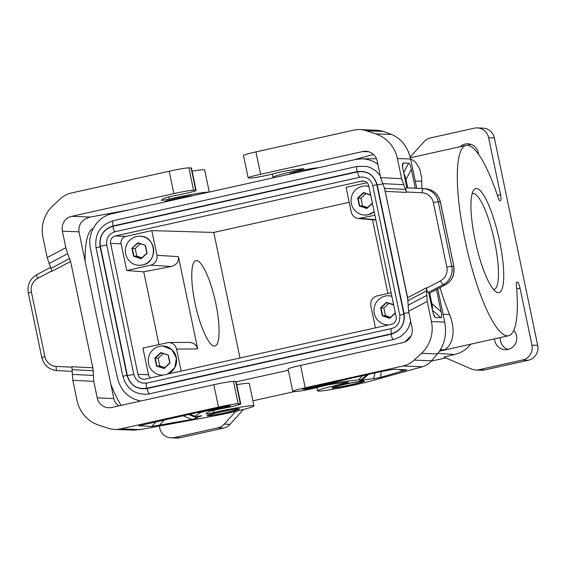 <?xml version="1.0" encoding="UTF-8"?>
<svg xmlns="http://www.w3.org/2000/svg" width="566" height="566" viewBox="0 0 566 566"><rect width="100%" height="100%" fill="white"/><g stroke="black" fill="none" stroke-linecap="round" stroke-linejoin="round"><path stroke-width="0.85" d="M470.799 344.156C466.554 349.512 461.148 352.958 454.597 354.493L437.879 353.396M380.274 175.778L375.767 170.812L370.122 167.465L366.414 166.333L357.245 166.39C356.523 166.595 356.453 168.335 357.054 171.625L113.15 225.926C103.267 229.18 98.916 236.1 100.097 246.691L96.05 247.844C94.472 234.048 100.196 224.999 113.221 220.69L113.341 220.69C112.613 220.889 112.549 222.636 113.15 225.926M407.98 300.256L384.696 188.803M96.05 247.844L122.886 376.326C126.558 388.771 134.786 394.735 147.592 394.212L394.481 339.31L400.487 336.636L405.468 332.292L408.539 327.664L410.661 321.219M236.149 381.859L288.342 370.242M404.817 341.998L411.171 335.737M377.855 164.197C372.895 160.652 367.384 158.869 361.334 158.848L355.49 159.513L112.188 213.672C97.486 216.629 87.129 232.789 90.319 247.816L102.899 313.635L117.714 378.951C121.046 391.028 128.68 398.386 140.63 401.025M349.215 202.295L213.764 232.449L239.991 358.002M513.737 330.367A11.447 11.136 92.2 0 1 505.205 349.689A11.447 11.136 92.2 0 1 494.528 338.878M494.366 137.97L488.628 137.743A12.487 12.148 -87.8 0 0 477.237 127.916L482.975 128.142A12.487 12.148 -87.8 0 1 494.366 137.97L537.7 345.387A12.487 12.148 -87.8 0 1 528.368 360.231L522.63 360.004L478.857 369.754A12.487 12.148 92.2 0 1 471.577 369.06L443.907 357.118L454.597 354.493M522.63 360.004A12.487 12.148 -87.8 0 0 531.962 345.161L520.062 288.221A6.24 1.394 77.4 0 0 517.352 282.066L516.999 282.052A6.24 1.394 77.4 0 0 516.914 282.059A6.24 1.394 77.4 0 0 516.411 285.292A97.529 21.734 77.4 0 1 508.53 335.758A97.529 21.734 77.4 0 1 466.122 245.283A97.529 21.734 77.4 0 1 466.143 145.363A97.529 21.734 77.4 0 1 498.045 197.378A6.24 1.394 77.4 0 0 500.004 200.718L500.365 200.732A6.24 1.394 -102.6 0 0 500.443 200.718A6.24 1.394 -102.6 0 0 500.521 194.683L497.38 195.383M209.54 415.345A14.567 0.835 168.2 0 0 226.747 412.395A14.567 0.835 168.2 0 0 237.656 409.282A14.567 0.835 168.2 0 0 237.26 409.176A14.567 0.835 168.2 0 0 221.631 411.786A14.567 0.835 168.2 0 0 209.144 415.239A14.567 0.835 168.2 0 0 209.54 415.345M475.822 370.03L481.56 370.249A12.487 12.148 -87.8 0 0 484.595 369.973L478.857 369.754M106.769 245.05C106.005 238.244 108.806 233.793 115.16 231.699L360.931 177.031C367.355 176.946 371.296 179.854 372.753 185.747L376.807 184.594L403.848 314.024L399.794 315.177C400.176 322.606 397.403 327.063 391.481 328.563L146.778 383.069C146.056 383.267 145.993 385.007 146.594 388.297C136.774 389.479 130.371 385.234 127.371 375.569L133.809 374.473L106.769 245.05L100.331 246.146C99.206 236.064 103.352 229.471 112.761 226.365C113.54 229.662 114.339 231.444 115.167 231.699M133.809 374.473L135.493 378.491L138.557 381.534L142.278 383.097L146.559 383.111M145.193 379.107L391.474 324.283A6.24 6.077 -87.8 0 0 396.136 316.861L368.784 185.931A6.24 6.077 -87.8 0 0 361.575 181.155L115.287 235.987A6.24 6.077 -87.8 0 0 110.625 243.408L137.977 374.331A6.24 6.077 -87.8 0 0 145.193 379.107M112.761 226.365L357.585 171.866C358.363 175.163 359.162 176.939 359.99 177.2M399.794 315.177L372.753 185.747M403.848 314.024C404.973 324.106 400.827 330.693 391.417 333.798C390.816 330.509 390.88 328.761 391.608 328.563L391.481 328.563M123.098 376.369L126.94 375.173C130.088 385.319 136.816 389.776 147.125 388.538L391.028 334.237C400.912 330.983 405.263 324.063 404.082 313.479L408.85 312.552M391.028 334.237C391.806 337.534 392.606 339.317 393.427 339.572M382.623 183.978L377.239 184.99C374.091 174.844 367.362 170.387 357.054 171.625M147.125 388.538C147.896 391.835 148.695 393.611 149.523 393.872M236.737 384.668A31.215 1.783 -11.8 0 1 249.281 383.507L253.95 405.879A31.215 1.783 -11.8 0 1 212.243 416.286L140.057 429.622L132.989 430.132L114.636 429.417A24.968 24.303 92.2 0 1 108.148 428.243L98.767 425.151A33.295 32.396 92.2 0 1 77.04 400.502L72.823 380.317L71.882 366.74L92.824 367.78L70.609 261.464L51.945 271.319L47.183 257.587L65.847 247.731L62.387 231.176A12.487 12.148 92.2 0 1 71.719 216.325L90.327 217.054C82.056 219.346 78.278 224.27 78.985 231.819L113.816 398.563C114.488 401.549 116.15 403.99 118.81 405.879M114.636 429.417A24.968 24.303 92.2 0 0 120.707 428.865L218.49 407.096A16.647 0.955 168.2 0 1 238.159 403.721L240.359 403.806A14.567 0.835 -11.8 0 1 240.755 403.912L236.086 381.548A14.567 0.835 -11.8 0 0 235.682 381.442L233.482 381.357A16.647 0.955 168.2 0 0 213.821 384.731L111.651 407.478A12.487 12.148 92.2 0 1 97.218 397.919L113.816 398.563M240.755 403.912A14.567 0.835 -11.8 0 1 222.219 408.595L221.051 408.815A9.99 0.573 -11.8 0 0 208.401 411.942L205.911 413.781A6.24 0.354 168.2 0 0 205.875 413.838A6.24 0.354 168.2 0 0 213.884 412.508A31.215 1.783 -11.8 0 1 253.95 405.879M201.666 415.784L200.951 416.095C202.126 415.734 201.857 415.685 200.145 415.953A14.567 0.835 168.2 0 1 195.235 416.42A14.567 0.835 168.2 0 1 195.235 416.229L199.635 412.982C200.697 412.296 204.998 411.234 212.547 409.791L230.68 406.034L227.78 405.907L222.863 406.749L138.967 425.781L151.815 426.46L156.287 421.571M200.251 415.932L200.951 416.095A27.048 1.549 168.2 0 0 197.081 417.913A27.048 1.549 168.2 0 0 197.385 417.977L197.541 417.998M197.385 417.977L191.902 419.385L151.815 426.46M197.081 417.913L188.393 414.425M97.218 397.919L93.758 381.357L93.164 370.744L72.222 369.704M48.987 263.565L67.651 253.71L65.847 247.731M67.651 253.71L70.609 261.464M92.824 367.78L93.164 370.744M208.84 192.157A31.215 1.783 -11.8 0 0 169.284 198.991A6.24 0.354 -11.8 0 1 161.268 200.314A6.24 0.354 -11.8 0 1 161.303 200.265L163.793 198.425A9.99 0.573 -11.8 0 1 176.443 195.298L177.611 195.079A14.567 0.835 -11.8 0 0 196.147 190.395A14.567 0.835 -11.8 0 0 195.751 190.289L191.082 167.925L188.881 167.84A16.647 0.955 168.2 0 0 169.213 171.215L71.429 192.985A24.968 24.303 -87.8 0 0 60.229 198.899L52.921 205.706A33.295 32.396 92.2 0 0 42.966 237.409L47.183 257.587M195.751 190.289L193.551 190.204A16.647 0.955 168.2 0 0 173.882 193.579L71.719 216.325M192.949 195.695A14.567 0.835 168.2 0 0 192.652 195.659A14.567 0.835 168.2 0 0 177.024 198.27A14.567 0.835 168.2 0 0 164.536 201.722L164.593 202.005M129.692 209.781L90.327 217.054M508.091 349.413A11.447 11.136 92.2 0 1 500.287 337.591M470.714 144.302A11.447 11.136 -87.8 0 0 468.04 145.306M528.368 360.231L484.595 369.973M498.207 292.615A53.268 11.872 77.4 0 0 499.58 241.038A53.268 11.872 77.4 0 0 476.459 188.506A53.268 11.872 77.4 0 0 473.417 190.53A53.268 11.872 77.4 0 0 475.751 243.139A53.268 11.872 77.4 0 0 495.958 291.766A53.268 11.872 77.4 0 0 498.207 292.615M488.628 137.743L500.521 194.683M410.173 157.058L424.068 141.656A12.487 12.148 -87.8 0 1 430.422 137.934L474.202 128.192A12.487 12.148 -87.8 0 1 477.237 127.916M440.539 349.59L444.275 349.838C450.642 346.76 457.293 334.478 449.652 314.618C446.27 306.673 443.058 297.681 440.015 287.648M445.725 357.903L431.228 361.129M294.702 391.523L252.896 400.834M493.467 289.431A49.108 10.945 77.4 0 0 494.047 289.375A49.108 10.945 77.4 0 0 494.663 241.88A49.108 10.945 77.4 0 0 473.346 193.452A49.108 10.945 77.4 0 0 472.702 193.508A49.108 10.945 77.4 0 0 472.157 193.699M181.162 371.098L176.557 349.059C175.41 344.963 172.757 342.777 168.611 342.501L142.922 348.04L148.497 374.742A6.24 6.077 -87.8 0 0 150.28 377.975M388.729 295.763L391.828 296.237A14.567 14.178 -87.8 0 0 388.729 295.763A14.567 14.178 -87.8 0 0 385.191 296.082A14.567 14.178 -87.8 0 0 374.041 311.597A14.567 14.178 -87.8 0 0 387.597 324.87A14.567 14.178 -87.8 0 0 388.849 324.863L387.597 324.87M393.589 304.671L386.493 302.336L380.6 307.826L382.262 315.807L389.832 318.304L395.365 313.154M395.301 312.856L389.832 317.95L382.595 315.566L381.003 307.939L380.6 307.826M390.49 317.335L385.467 315.679L383.875 308.053L381.003 307.939L386.642 302.69L393.66 305.003M386.493 302.336L386.642 302.69M389.832 317.95L389.832 318.304M385.467 315.679L382.262 315.807M367.009 182.698L346.095 187.353L351.245 212.024C352.271 215.816 354.677 217.995 358.469 218.554L374.911 215.264M375.449 327.848L370.843 305.81C370.291 300.772 372.364 297.475 377.062 295.912L391.106 292.785M372.364 203.053L366.888 208.147L359.658 205.762L358.066 198.128L357.655 198.015L359.325 206.003L366.888 208.493L372.421 203.343M367.553 207.531L362.53 205.875L359.325 206.003M365.792 185.952L368.89 186.433A14.567 14.178 -87.8 0 0 365.792 185.952A14.567 14.178 -87.8 0 0 362.247 186.278A14.567 14.178 -87.8 0 0 351.097 201.786A14.567 14.178 -87.8 0 0 364.66 215.066A14.567 14.178 -87.8 0 0 368.197 214.747A14.567 14.178 -87.8 0 0 374.183 211.776L368.204 214.74L364.66 215.066M370.652 194.867L363.556 192.525L357.655 198.015M362.53 205.875L360.931 198.242L358.066 198.128L363.697 192.879L370.723 195.192M363.556 192.525L363.697 192.879M126.727 270.52L150.747 265.171C155.445 263.607 157.518 260.31 156.966 255.273L178.439 256.674C178.934 261.704 176.542 264.987 171.279 266.508L143.743 271.8L126.727 270.52L121.145 243.819L110.625 243.408M192.129 171.151A31.215 1.783 -11.8 0 1 204.673 169.991L209.279 192.058M191.082 167.925A14.567 0.835 -11.8 0 1 191.478 168.031L196.147 190.395M213.764 232.449L151.815 230.603L125.815 236.39A6.24 6.077 -87.8 0 0 121.145 243.819M410.647 159.06L413.307 160.397L415.925 162.711L419.795 169.276L421.649 177.71L421.84 188.542M274.262 177.59A31.215 1.783 168.2 0 1 272.982 177.356A31.215 1.783 168.2 0 1 298.742 170.175A6.24 0.354 -11.8 0 0 303.892 168.732A6.24 0.354 -11.8 0 0 302.874 168.746L290.556 170.203A9.99 0.573 168.2 0 0 275.543 173.238L274.673 173.472A14.567 0.835 168.2 0 1 260.749 176.585A14.567 0.835 168.2 0 1 250.795 178.035L248.594 177.95A16.647 0.955 -11.8 0 1 248.141 177.83A16.647 0.955 -11.8 0 1 260.608 174.278L362.778 151.532A12.487 12.148 92.2 0 1 377.204 161.091L380.663 177.646L384.533 188.386L405.468 189.426L401.605 178.686L397.389 158.508L410.64 159.018C407.725 146.842 401.379 138.656 391.594 134.475L383.621 131.439L378.138 130.307L359.785 129.593A24.968 24.303 92.2 0 1 366.28 130.767L375.661 133.852A33.295 32.396 92.2 0 1 397.389 158.508M248.141 177.83L243.465 155.459A16.647 0.955 -11.8 0 1 255.938 151.907L260.608 174.278M255.938 151.907L353.722 130.138A24.968 24.303 92.2 0 1 359.785 129.593M425.441 188.726L406.353 187.799C405.829 188.032 405.801 189.419 406.275 191.973L405.468 189.426M406.353 187.799L423.255 188.641A4.16 0.955 -87.2 0 0 422.095 192.758A12.487 12.148 -87.8 0 1 433.358 202.586L438.275 201.737A16.647 16.202 -87.8 0 0 423.255 188.641L425.434 188.726C433.308 189.645 438.289 194.018 440.383 201.85L440.27 201.814C438.141 193.961 433.188 189.596 425.434 188.726L406.855 187.799L402.928 169.015L402.376 164.083L403.091 162.966L402.624 167.416M432.233 309.277C432.608 308.463 432.488 306.574 431.872 303.588L441.084 311.682C441.897 315.672 441.848 317.689 440.921 317.731L435.374 317.512L433.422 314.356M403.933 173.812C404.655 174.661 405.327 176.578 405.956 179.556L407.69 187.841M429.707 293.23L431.872 303.588M405.956 179.556L411.348 169.34C410.499 165.35 409.593 163.298 408.638 163.185L403.091 162.966M440.383 201.85L453.861 266.353L453.684 274.17C453.564 275.89 450.578 282.201 445.612 284.62L445.477 284.663C452.184 280.51 454.944 274.397 453.748 266.324L451.753 266.246A16.647 16.202 -87.8 0 1 443.298 284.578L428.236 292.53L428.738 292.551L432.665 311.357L434.391 316.691L435.374 317.512M343.159 382.779L343.35 383.691A6.24 0.354 168.2 0 0 348.5 382.248A6.24 0.354 168.2 0 0 347.482 382.262L335.164 383.72A9.99 0.573 168.2 0 0 320.151 386.755L319.281 386.988A14.567 0.835 168.2 0 1 305.357 390.101A14.567 0.835 168.2 0 1 295.402 391.552L293.202 391.467A16.647 0.955 -11.8 0 1 292.749 391.347A16.647 0.955 -11.8 0 1 305.215 387.795L402.999 366.025A24.968 24.303 -87.8 0 0 414.192 360.11L421.507 353.304A33.295 32.396 92.2 0 0 431.462 321.601L427.245 301.416L426.396 288.285C426.99 290.839 427.599 292.254 428.236 292.53M384.533 188.386L407.64 297.695L426.304 287.839M411.348 169.34L415.288 188.216M436.464 289.566L441.084 311.682M433.358 202.586L446.836 267.088A12.487 12.148 -87.8 0 1 440.497 280.835A4.16 0.835 62.2 0 0 443.298 284.578L445.477 284.663L428.957 293.598L445.718 284.521M343.35 383.691A31.215 1.783 168.2 0 0 317.59 390.873A31.215 1.783 168.2 0 0 337.506 388.418A31.215 1.783 168.2 0 0 371.055 380.925L422.349 366.775C425.865 365.785 428.929 363.782 431.533 360.783L437.433 353.92C444.501 345.09 446.928 334.485 444.713 322.118L437.766 288.865M292.749 391.347L288.073 368.975A16.647 0.955 -11.8 0 1 300.539 365.424L402.709 342.678A12.487 12.148 92.2 0 0 412.041 327.834L408.581 311.272L407.64 297.695M381.357 371.466L380.515 377.402L373.546 378.753A27.048 1.549 168.2 0 0 361.695 380.31L360.018 380.359A14.567 0.835 168.2 0 0 361.03 379.899A14.567 0.835 168.2 0 0 358.702 379.836L336.947 382.411L321.615 385.51L312.121 388.043L305.3 389.351L303.008 388.969M380.515 377.402L406.735 369.81L393.95 369.287L381.661 371.402L302.626 389.245M359.643 380.522L360.018 380.359M478.511 154.185A11.447 11.136 -87.8 0 0 459.981 146.736M317.689 167.925A14.567 0.835 168.2 0 0 317.392 167.89A14.567 0.835 168.2 0 0 301.763 170.5A14.567 0.835 168.2 0 0 289.276 173.953L289.332 174.236M353.41 159.973L373.461 154.44M117.346 212.526A12.487 12.148 92.2 0 1 117.601 212.009M167.621 374.112A14.567 14.178 -87.8 0 0 176.422 358.115A14.567 14.178 -87.8 0 0 163.008 346.017A14.567 14.178 -87.8 0 0 159.471 346.335A14.567 14.178 -87.8 0 0 148.32 361.844A14.567 14.178 -87.8 0 0 161.876 375.124A14.567 14.178 -87.8 0 0 163.128 375.117L161.876 375.124M168.343 355.08L160.772 352.583L154.879 358.073L156.541 366.06L164.112 368.551L170.005 363.061L168.343 355.08L160.921 352.943L155.282 358.186L156.874 365.82L164.112 368.551M243.437 409.466L230.015 424.344A12.487 12.148 92.2 0 1 223.662 428.066L179.889 437.808A12.487 12.148 92.2 0 1 176.854 438.084L171.109 437.858A12.487 12.148 92.2 0 1 159.718 428.03L159.308 426.064M93.128 228.473A97.529 21.734 77.4 0 0 85.112 261.174M110.851 384.356A97.529 21.734 77.4 0 0 121.039 405.383M361.999 381.406A14.567 0.835 168.2 0 0 344.793 384.364A14.567 0.835 168.2 0 0 333.883 387.469A14.567 0.835 168.2 0 0 334.28 387.576A14.567 0.835 168.2 0 0 349.908 384.965A14.567 0.835 168.2 0 0 362.396 381.512A14.567 0.835 168.2 0 0 361.999 381.406M195.008 303.008C190.332 281.09 190.749 261.386 195.9 260.671C201.27 258.903 210.998 279.887 215.83 303.631C220.507 325.549 220.089 345.26 214.939 345.968C209.569 347.736 199.84 326.752 195.008 303.008M410.64 159.018L416.753 188.294M361.695 380.31L368.657 374.296M375.017 372.881L373.546 378.753M171.109 437.858A12.487 12.148 92.2 0 0 174.144 437.589L217.924 427.839A12.487 12.148 -87.8 0 0 224.278 424.118L230.015 424.344M151.815 230.603L156.966 255.273M235.796 411.348L224.278 424.118M163.128 353.665L158.147 358.299L159.746 365.933L156.541 366.06M136.526 236.524A14.567 14.178 -87.8 0 0 125.376 252.04A14.567 14.178 -87.8 0 0 138.932 265.312A14.567 14.178 -87.8 0 0 142.476 264.994A14.567 14.178 -87.8 0 0 153.627 249.486A14.567 14.178 -87.8 0 0 140.071 236.206A14.567 14.178 -87.8 0 0 136.526 236.524M145.398 245.269L137.835 242.779L131.935 248.269L133.604 256.249L141.167 258.747L147.068 253.257L145.398 245.269L137.977 243.132L131.935 248.269M137.835 242.779L137.977 243.132M140.184 243.861L135.21 248.488L132.338 248.382L133.937 256.009L141.167 258.393L146.806 253.144L145.214 245.517M141.167 258.393L141.167 258.747M135.21 248.488L136.802 256.122L133.604 256.249M158.147 358.299L154.879 358.073M160.772 352.583L160.921 352.943M164.105 368.204L169.743 362.955L168.152 355.321M181.467 421.967A11.447 11.136 -87.8 0 0 184.261 421.451M383.875 308.053L388.849 303.418M159.746 365.933L164.77 367.589M360.931 198.242L365.912 193.607M136.802 256.122L141.825 257.778M158.926 344.475L143.743 271.8M372.492 219.764L387.894 293.499M168.611 342.501L189.03 342.38C193.629 342.649 196.529 344.835 197.711 348.932L178.439 256.674M516.708 288.971L520.062 288.221M376.807 184.594C373.808 174.929 367.405 170.684 357.585 171.866M391.417 333.798L146.594 388.297M127.371 375.569L100.331 246.146M404.082 313.479L377.239 184.99M100.097 246.691L126.94 375.173M213.453 410.442L213.884 412.508M235.682 381.442L240.359 403.806M219.573 412.112A16.647 0.955 -11.8 0 1 239.241 408.737A16.647 0.955 -11.8 0 1 227.228 412.409A16.647 0.955 -11.8 0 1 207.559 415.791A16.647 0.955 -11.8 0 1 219.573 412.112M120.707 428.865L140.057 429.622M191.902 419.385L182.733 415.685M159.23 425.427L164.409 419.767M195.235 416.229L189.299 414.227M199.635 412.982L198.142 412.253M140.276 425.285L139.321 425.972M222.806 406.763L225.275 407.378M211.5 409.282L212.547 409.791M93.758 381.357L72.823 380.317M93.079 375.428L72.137 374.388M62.387 231.176L78.985 231.819M69.71 258.471L51.046 268.326M41.778 357.457L44.891 356.573A12.487 12.148 -87.8 0 0 56.161 366.4A4.16 0.955 92.8 0 0 56.911 370.588L72.193 371.353L56.911 370.588C48.945 369.69 43.9 365.311 41.778 357.457L28.3 292.955C27.104 284.939 29.927 278.847 36.776 274.673L50.629 267.357M44.891 356.573L31.42 292.063L28.3 292.955M36.776 274.673A4.16 0.835 -117.8 0 0 37.759 278.316A12.487 12.148 -87.8 0 0 31.42 292.063M37.759 278.316L51.853 270.873M56.161 366.4L71.967 367.185M169.213 171.215L173.882 193.579M188.881 167.84L193.551 190.204M537.7 345.387L531.962 345.161M443.051 314.187L449.652 314.618M148.497 374.742L137.977 374.331M516.694 282.215L517.352 282.066M150.747 265.171L171.279 266.508M169.284 198.991L168.852 196.926M218.49 407.096L213.821 384.731M238.159 403.721L233.482 381.357M125.815 236.39L115.287 235.987M364.589 181.276L361.575 181.155M421.762 181.12L415.26 181.155M375.661 133.852L391.594 134.475M366.28 130.767L383.621 131.439M382.475 183.625L403.409 184.665M422.095 192.758L406.275 191.973M403.678 172.595L408.638 163.185M446.836 267.088L451.753 266.246L438.275 201.737L440.27 201.814L453.861 266.353M440.497 280.835L426.396 288.285M385.432 191.372L406.374 192.419M432.438 310.274L440.921 317.731M422.349 366.775L402.999 366.025M431.533 360.783L414.192 360.11M305.215 387.795L300.539 365.424M351.967 384.639A16.647 0.955 168.2 0 0 363.98 380.968A16.647 0.955 168.2 0 0 344.312 384.342A16.647 0.955 168.2 0 0 332.299 388.021A16.647 0.955 168.2 0 0 351.967 384.639M380.663 177.646L401.605 178.686M362.778 151.532L368.82 151.766M427.245 301.416L408.581 311.272M421.507 353.304L437.433 353.92M431.462 321.601L444.713 322.118M407.987 300.659L426.651 290.804M426.559 295.487L407.902 305.343M298.742 170.175L298.551 169.262M312.121 388.043L312.835 386.72M321.665 384.76L321.615 385.51M336.947 382.411L337.011 381.343M358.702 379.836L362.509 375.661M398.662 369.471L403.728 370.992M305.3 389.351L305.888 388.269M217.924 427.839L223.662 428.066M174.144 437.589L179.889 437.808M439.761 350.842L444.275 349.838M176.557 349.059L197.711 348.932M360.867 218.391L375.838 219.686M146.658 383.069L142.278 383.097M357.125 166.397L113.221 220.69M209.052 414.821L209.144 415.239M209.08 414.602L208.43 415.055C208.253 415.203 207.892 414.8 219.629 412.105L237.458 408.673M195.235 416.42L188.818 414.333M237.571 408.864L237.656 409.282M361.334 158.848L376.482 158.763M316.903 387.597L317.59 390.873M362.198 380.904L344.369 384.335C332.56 387.052 332.999 387.434 333.169 387.286L333.82 386.833M163.008 346.017L171.816 349.611L176.436 358.108L174.795 367.709L167.635 374.112M333.791 387.052L333.883 387.469M272.982 177.356L272.296 174.08M361.03 379.899L366.895 374.685M362.311 381.095L362.396 381.512M140.071 236.206C156.202 235.895 158.43 262.398 142.483 264.994L138.932 265.312M439.577 351.111L508.53 335.758M410.357 157.78L466.143 145.363M358.469 218.554L375.916 220.061"/></g></svg>
